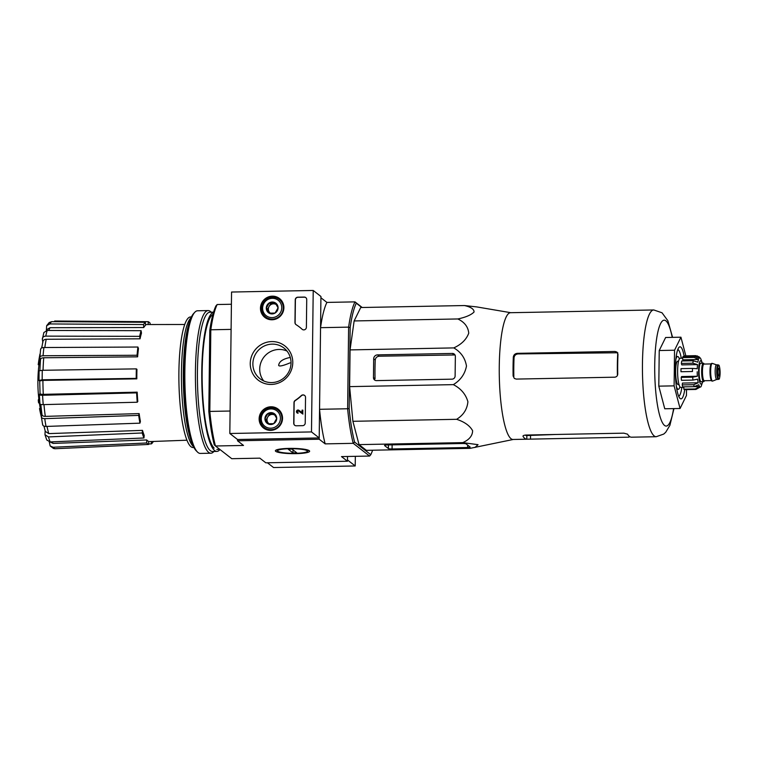 <?xml version="1.0" encoding="UTF-8"?>
<svg xmlns="http://www.w3.org/2000/svg" width="758" height="758" viewBox="0 0 758 758"><rect width="100%" height="100%" fill="white"/><g stroke="black" fill="none" stroke-linecap="round" stroke-linejoin="round"><path stroke-width="1.14" d="M290.276 357.435C282.924 358.904 279.058 361.566 278.66 365.413C279.257 366.635 283.018 365.801 289.963 362.902M362.201 307.502L354.971 301.874A82.66 16.288 88.9 0 0 348.623 327.134L320.549 327.674L320.918 297.761L326.897 302.414L354.971 301.874L356.298 303.191A81.362 16.032 88.9 0 0 350.158 327.655L348.623 327.134L347.628 408.761L319.554 409.301L319.194 439.223L237.529 440.786L237.538 439.507L229.826 433.5L231.56 292.038L313.215 290.466L311.491 431.927L229.826 433.5M209.795 330.355A81.362 16.032 88.9 0 1 215.945 305.891L217.167 304.526A82.66 16.288 88.9 0 0 210.819 329.787L209.795 330.355L208.81 411.291L209.824 411.414L210.819 329.787L231.095 329.389M267.441 462.787L273.543 467.534L355.208 465.962L347.496 459.954L347.534 456.468L347.477 461.243L265.821 462.816L259.833 458.154L231.758 458.694L215.443 445.988A82.66 16.288 88.9 0 1 209.824 411.414L230.1 411.026M41.529 348.045A140.382 133.503 140.7 0 1 42.041 346.122M41.415 417.251A140.78 137.672 -71.3 0 1 40.25 412.219A39.056 7.694 88.9 0 0 40.354 412.693A39.056 7.694 88.9 0 0 40.477 413.271M41.396 417.061A136.402 101.79 11.9 0 1 41.254 416.474L41.396 416.464M41.254 416.474A140.382 137.283 108.7 0 1 39.539 408.534L40.297 408.524A140.382 137.283 108.7 0 0 41.718 415.204M39.539 408.534A140.912 9.797 179.7 0 0 39.549 408.685A143.196 143.196 0 0 0 40.354 412.693M38.317 400.84A140.761 136.269 -52.1 0 0 38.601 402.896L39.359 402.877A141.471 21.859 0.7 0 1 39.643 401.238A138.401 133.995 127.9 0 1 39.35 399.182L38.582 399.201A141.784 21.906 -179.3 0 0 38.317 400.84M38.601 402.896A141.471 21.859 0.7 0 1 38.876 401.247L39.643 401.238M38.876 401.247A138.401 133.995 127.9 0 1 38.582 399.201M38.232 364.645A142.305 21.982 0.7 0 1 38.279 364.371A139.444 135 127.9 0 1 38.866 360.249A141.784 21.906 0.7 0 1 39.065 359.586A138.401 133.995 127.9 0 1 39.407 357.52A141.471 21.859 -179.3 0 0 39.198 358.183A139.444 135 127.9 0 1 39.966 354.052A140.761 21.745 -179.3 0 0 39.956 354.128A143.196 143.196 0 0 0 38.232 364.645A142.305 21.982 0.7 0 0 38.232 364.702L38.999 364.683A142.305 21.982 0.7 0 1 38.999 364.636A142.305 21.982 0.7 0 1 39.046 364.361A139.444 135 127.9 0 1 39.624 360.23A141.784 21.906 0.7 0 1 39.833 359.576A138.401 133.995 127.9 0 1 40.022 358.392M38.279 364.371L39.046 364.361M38.866 360.249L39.624 360.23M39.065 359.586L39.833 359.576M50.151 445.96L53.136 447.248A64.07 12.621 88.9 0 0 55.04 448.727L53.486 448.461L50.151 445.96L49.27 441.867M44.968 434.722L48.455 436.921A64.07 12.621 88.9 0 0 50.17 441.923L46.778 440L44.968 434.722L45.148 430.876M42.647 424.793L41.377 416.957L41.917 414.408M39.947 403.967L39.331 394.596L40.051 393.591M39.71 381.018L39.028 380.478L42.173 379.796L136.232 378.384L136.828 378.858L42.912 380.402A60.204 11.863 88.9 0 0 43.282 394.349L137.189 392.161L136.62 392.871L42.59 395.269A64.07 12.621 88.9 0 0 43.215 404.62L137.236 402.233L137.804 401.513A58.537 11.531 -91.1 0 1 137.189 392.161M40.458 359.652L39.842 357.861C39.653 356.601 40.724 355.89 43.073 355.748L137.075 355.256L137.615 356.838L43.727 357.767A60.204 11.863 88.9 0 0 43.045 370.274M42.78 342.029L42.353 339.366C42.268 337.405 43.405 336.325 45.764 336.126L139.652 336.353L140.05 338.817L46.238 339.262A60.204 11.863 88.9 0 0 44.836 347.515M50.056 327.702L46.892 329.512L46.342 330.526L46.655 325.713L49.232 322.52L51.639 321.657A64.07 12.621 88.9 0 0 49.839 323.931L143.556 324.566L143.755 327.532L50.056 327.702A60.204 11.863 88.9 0 0 48.749 330.45M54.68 321.013L148.208 321.686A61.569 12.128 88.9 0 1 150.112 323.173L150.093 324.547M148.17 324.547L148.208 321.686M143.755 327.532A58.537 11.531 -91.1 0 1 145.555 325.258L145.356 322.292L51.639 321.657M49.839 323.931L46.655 325.713M145.356 322.292A61.569 12.128 88.9 0 0 143.556 324.566M42.353 339.366L43.85 332.544L47.195 330.45A64.07 12.621 88.9 0 0 45.764 336.126M140.05 338.817A58.537 11.531 -91.1 0 1 141.481 333.132L141.083 330.678L47.195 330.45M42.855 342.502C42.78 340.56 43.907 339.48 46.238 339.262M141.083 330.678A61.569 12.128 88.9 0 0 139.652 336.353M40.676 349.637C40.487 348.367 41.567 347.666 43.907 347.524A64.07 12.621 88.9 0 0 43.073 355.748M137.615 356.838A58.537 11.531 -91.1 0 1 138.458 348.614L137.909 347.031L43.907 347.524M40.619 349.144L39.842 357.861M40.534 359.879C40.335 358.629 41.406 357.918 43.727 357.767M137.909 347.031A61.569 12.128 88.9 0 0 137.075 355.256M136.828 378.858A58.537 11.531 -91.1 0 1 136.952 369.345L136.345 368.871L42.296 370.283L39.065 370.842L39.028 380.478M42.912 380.402L39.719 380.952L40.051 393.686M136.345 368.871A61.569 12.128 88.9 0 0 136.232 378.384M39.397 394.416C39.179 394.984 40.25 395.269 42.59 395.269M43.282 394.349C40.96 394.349 39.909 394.065 40.127 393.497M43.215 404.62C40.866 404.62 39.804 404.346 40.013 403.777M136.62 392.871A61.569 12.128 88.9 0 0 137.236 402.233M41.406 416.426C41.292 417.857 42.401 418.596 44.76 418.662A64.07 12.621 88.9 0 0 46.02 426.441L139.946 423.163L140.401 421.363A58.537 11.531 -91.1 0 1 139.14 413.593L138.686 415.384L44.76 418.662M43.983 404.601A60.204 11.863 88.9 0 0 45.3 416.379L139.14 413.593M45.3 416.379C42.969 416.294 41.861 415.555 41.984 414.143M46.02 426.441C43.67 426.375 42.552 425.626 42.675 424.205M138.686 415.384A61.569 12.128 88.9 0 0 139.946 423.163M47.005 426.403A60.204 11.863 88.9 0 0 48.758 433.604L142.495 430.373L142.229 432.979L48.455 436.921M48.758 433.604L45.309 431.397L43.964 426.129M50.17 441.923L143.944 437.991L144.209 435.386A58.537 11.531 -91.1 0 1 142.495 430.373M142.229 432.979A61.569 12.128 88.9 0 0 143.944 437.991M52.056 441.848A60.204 11.863 88.9 0 0 53.145 443.411L146.758 439.962L146.72 442.975L53.136 447.248M53.145 443.411L50.037 441.933M55.04 448.727L148.625 444.453L148.663 441.44A58.537 11.531 -91.1 0 1 146.787 439.991A58.537 11.531 -91.1 0 1 146.758 439.962M146.72 442.975A61.569 12.128 88.9 0 0 148.625 444.453M151.316 441.526L151.467 443.847L148.634 443.98M153.268 441.459L153.277 441.573A61.569 12.128 88.9 0 1 151.467 443.847M354.602 442.085L353.247 443.335A82.66 16.288 88.9 0 1 347.628 408.761L349.163 408.59A81.362 16.032 88.9 0 0 354.602 442.085L370.795 454.686A81.362 16.032 88.9 0 0 372.585 450.224M356.298 303.191L361.85 307.511M349.163 408.59L350.158 327.655M513.251 439.469L470.112 448.348L366.379 450.337L359.036 444.624L352.896 421.306L349.618 386.627L350.063 349.902L354.128 320.947L360.713 307.53L464.436 305.54L476.678 306.905L510.807 312.703M289.12 448.385A17.131 2.644 -179.3 0 0 275.59 450.394A17.131 2.644 -179.3 0 0 292.474 453.663A17.131 2.644 -179.3 0 0 309.425 450.811A17.131 2.644 -179.3 0 0 289.12 448.385M319.194 439.223L325.173 443.875L353.247 443.335L369.572 456.051L341.498 456.591L347.477 461.243M237.529 440.786L243.507 445.448L215.443 445.988L214.249 444.775A81.362 16.032 88.9 0 1 208.81 411.291M217.167 304.526L231.408 304.252M320.549 327.674A82.66 16.288 -91.1 0 1 326.897 302.414M325.173 443.875A82.66 16.288 -91.1 0 1 319.554 409.301M369.572 456.051L370.795 454.686M189.566 321.752A67.689 13.341 88.9 0 0 183.36 382.402A67.689 13.341 88.9 0 0 191.888 442.767M191.423 316.939L190.542 316.958A65.292 12.867 88.9 0 0 178.935 382.487A65.292 12.867 88.9 0 0 193.053 447.523L193.934 447.504M191.063 317.716L190.533 318.284A65.292 12.867 88.9 0 0 181.484 382.439A65.292 12.867 88.9 0 0 192.996 446.187L193.546 446.737M474.953 447.495L478.052 444.671L462.759 442.625C469.221 439.782 472.509 435.812 472.613 430.715C469.837 425.683 464.502 421.874 456.629 419.307C463.422 415.138 467.174 409.282 467.904 401.721C465.744 394.217 460.892 388.522 453.341 384.638C460.58 380.222 464.957 374.016 466.483 366.019C465.137 358.07 460.911 352.034 453.786 347.903C461.442 344.407 466.416 339.489 468.738 333.179C468.179 326.916 464.55 322.169 457.851 318.957C465.791 317.261 471.201 314.94 474.063 311.993C474.053 309.112 470.841 306.962 464.436 305.54M457.851 318.957L354.128 320.947M453.786 347.903L350.063 349.902M376.48 380.611L452.014 379.161A3.127 3.023 -52.1 0 0 455.113 376.015L455.359 356.468A3.127 3.023 -52.1 0 0 452.327 353.436L377.56 354.877A3.904 3.781 -52.1 0 0 373.685 358.809L373.457 377.579A3.127 3.023 -52.1 0 0 376.48 380.611M453.341 384.638L349.618 386.627M456.629 419.307L352.896 421.306M462.759 442.625L359.036 444.624M462.475 443.515L387.698 444.946A3.904 0.606 -179.3 0 0 384.562 445.505A3.904 0.606 -179.3 0 0 384.647 445.628L388.399 448.546A3.127 0.483 -179.3 0 0 392.076 448.973L467.62 447.514A3.127 0.483 -179.3 0 0 470.121 447.078A3.127 0.483 -179.3 0 0 470.064 446.983L466.151 443.932A3.127 0.483 -179.3 0 0 462.475 443.515M681.281 358.25A23.432 4.614 88.9 0 0 678.23 349.751A23.432 4.614 88.9 0 0 677.794 349.514M678.694 396.273A23.432 4.614 88.9 0 0 681.84 387.404M684.19 356.478A26.037 5.126 88.9 0 0 680.817 347.126A26.037 5.126 88.9 0 0 678.979 347.363A26.037 5.126 88.9 0 0 675.369 372.945A26.037 5.126 88.9 0 0 679.964 398.367A26.037 5.126 88.9 0 0 684.73 389.65M686.53 389.621L686.454 395.468L680.068 408.486L674.108 385.86L674.544 350.224L680.94 337.206L685.848 355.853M680.94 337.206L665.628 337.5L659.233 350.518L674.544 350.224M674.108 385.86L658.797 386.154L659.233 350.518M680.068 408.486L664.757 408.78L658.797 386.154M513.308 357.17A63.397 12.488 88.9 0 0 513.109 375.968L514.341 378.441L516.245 379.085L614.747 377.19C616.614 376.953 617.609 375.873 617.742 373.959A63.397 12.488 -91.1 0 1 617.978 354.403L616.917 352.072L615.07 351.466L517.326 353.342C514.976 353.616 513.64 354.896 513.308 357.17L514.047 357.738C514.369 355.464 515.715 354.194 518.074 353.929L617.779 352.754M514.047 357.738A59.74 11.768 88.9 0 0 513.839 376.536L513.109 375.968M525.247 435.101A59.74 11.768 88.9 0 0 526.782 435.547A59.74 11.768 88.9 0 0 526.838 435.547L526.791 439.204L628.988 437.167L628.998 436.039M524.555 312.448L653.766 309.956A63.397 12.488 88.9 0 0 642.49 373.58A63.397 12.488 88.9 0 0 656.201 436.722L663.733 434.069L665.723 432.259L669.901 425.333L673.957 408.6M631.49 437.195L631.423 437.195A63.397 12.488 -91.1 0 1 627.52 434.154L623.843 433.159L526.109 435.045C523.816 435.196 522.793 435.651 523.039 436.4A63.397 12.488 88.9 0 0 526.791 439.204L513.014 439.469A63.397 12.488 88.9 0 1 499.304 376.328A63.397 12.488 88.9 0 1 510.579 312.703L524.479 312.438M373.685 358.809L375.238 360.012C375.561 357.738 376.897 356.468 379.265 356.203L454.307 354.971L452.327 353.436M375.238 360.012A62.203 12.251 88.9 0 0 375.03 378.81L373.457 377.579M313.215 290.466L320.937 296.473L319.203 437.935L237.538 439.507M319.203 437.935L311.491 431.927M302.641 425.664L296.255 425.788A2.606 2.52 127.9 0 1 293.734 423.267L293.99 402.602A2.606 2.52 127.9 0 1 295.184 400.413A45.565 44.106 127.9 0 0 301.277 395.61A2.606 2.52 127.9 0 1 305.531 397.429L305.218 423.049A2.606 2.52 127.9 0 1 302.641 425.664M306.725 299.59L306.393 327.267A2.606 2.52 127.9 0 1 302.091 329.247A45.565 44.106 127.9 0 0 299.505 327.058A45.565 44.106 127.9 0 0 296.113 324.68A2.606 2.52 127.9 0 1 294.966 322.538L295.241 299.808A2.606 2.52 127.9 0 1 297.828 297.193L304.204 297.07A2.606 2.52 127.9 0 1 306.725 299.59M271.771 341.583A21.688 20.997 127.9 0 1 289.793 373.372A21.688 20.997 127.9 0 1 252.964 374.073A21.688 20.997 127.9 0 1 271.771 341.583M270.976 406.771A11.938 11.559 127.9 0 1 279.958 425.664A11.938 11.559 127.9 0 1 259.691 415.308A11.938 11.559 127.9 0 1 270.976 406.771M272.33 296.17A11.938 11.559 127.9 0 1 281.303 315.072A11.938 11.559 127.9 0 1 261.036 304.707A11.938 11.559 127.9 0 1 272.33 296.17M278.499 298.917A11.711 11.342 127.9 0 1 281.256 300.225M266.901 318.663A11.711 11.342 127.9 0 1 264.959 316.313M277.153 409.51A11.711 11.342 127.9 0 1 279.901 410.827M265.546 429.255A11.711 11.342 127.9 0 1 263.604 426.915M272.188 344.123A19.462 18.846 127.9 0 1 283.909 347.998A19.462 18.846 127.9 0 1 286.818 374.926A19.462 18.846 127.9 0 1 259.994 378.706A19.462 18.846 127.9 0 1 253.996 357.425A19.462 18.846 127.9 0 1 272.188 344.123M263.737 380.961A19.462 18.846 127.9 0 1 261.7 360.666A19.462 18.846 127.9 0 1 279.02 349.447A19.462 18.846 127.9 0 1 287.007 351.068M299.581 327.124A45.565 44.106 127.9 0 1 299.656 327.181A45.565 44.106 127.9 0 1 302.243 329.37M295.999 324.604A2.606 2.52 127.9 0 1 295.118 322.652L295.402 299.931A2.606 2.52 127.9 0 1 297.979 297.307L304.365 297.183A2.606 2.52 127.9 0 1 305.853 297.648M294.767 425.333A2.606 2.52 127.9 0 1 293.896 423.39L294.142 402.716A2.606 2.52 127.9 0 1 295.345 400.537L295.184 400.413M304.659 395.477A2.606 2.52 127.9 0 0 301.438 395.733A45.565 44.106 127.9 0 1 295.345 400.537M302.783 413.963L302.83 410.144L302.783 413.963L298.481 410.997A0.777 0.758 127.9 0 0 297.562 412.238M297.941 413.11L297.951 412.343L297.941 413.11A1.563 1.516 127.9 0 1 296.7 410.732A1.563 1.516 127.9 0 1 298.747 410.22L302.035 412.494L302.063 410.154L302.83 410.144M298.093 413.233A1.563 1.516 127.9 0 1 297.079 412.864M297.951 412.343A0.777 0.758 127.9 0 1 297.326 411.158A0.777 0.758 127.9 0 1 298.33 410.883M302.935 414.086L298.481 410.997M273.837 413.366L276.727 418.454L273.714 423.656L267.82 423.769L264.94 418.681L267.944 413.48L273.837 413.366A6.017 5.818 127.9 0 1 273.714 423.656A6.017 5.818 127.9 0 1 264.94 418.681A6.017 5.818 127.9 0 1 273.837 413.366M261.264 418.748A9.759 9.456 127.9 0 1 275.723 410.116A9.759 9.456 127.9 0 1 275.514 426.83A9.759 9.456 127.9 0 1 261.264 418.748M260.24 418.975A11.067 10.716 127.9 0 1 277.883 410.031A11.067 10.716 127.9 0 1 279.541 425.342A11.067 10.716 127.9 0 1 260.24 418.975M277.883 410.031L280.138 411.784A11.067 10.716 127.9 0 1 281.18 412.712M267.697 430.032A11.067 10.716 127.9 0 1 266.541 429.246L264.296 427.493M269.118 423.817A5.211 5.041 127.9 0 1 267.669 422.225L268.559 423.798M267.669 422.225A5.211 5.041 127.9 0 1 267.726 417.08L266.229 419.676L267.669 422.225M267.726 417.08A5.211 5.041 127.9 0 1 272.179 414.427L269.232 414.474L267.726 417.08M274.472 414.38L272.179 414.427A5.211 5.041 127.9 0 1 274.964 415.213M269.232 414.474L267.944 413.48M266.229 419.676L264.94 418.681M275.192 302.764L278.072 307.852L275.069 313.054L269.175 313.168L266.285 308.08L269.298 302.878L275.192 302.764A6.017 5.818 127.9 0 1 275.069 313.054A6.017 5.818 127.9 0 1 266.285 308.08A6.017 5.818 127.9 0 1 275.192 302.764M262.609 308.155A9.759 9.456 127.9 0 1 277.068 299.524A9.759 9.456 127.9 0 1 276.869 316.228A9.759 9.456 127.9 0 1 262.609 308.155M261.595 308.373A11.067 10.716 127.9 0 1 279.238 299.438A11.067 10.716 127.9 0 1 280.896 314.75A11.067 10.716 127.9 0 1 261.595 308.373M279.238 299.438L281.493 301.191A11.067 10.716 127.9 0 1 282.526 302.12M269.052 319.431A11.067 10.716 127.9 0 1 267.896 318.654L265.641 316.901M270.464 313.225A5.211 5.041 127.9 0 1 269.014 311.623L269.914 313.206M269.014 311.623A5.211 5.041 127.9 0 1 269.081 306.478L267.574 309.084L269.014 311.623M269.081 306.478A5.211 5.041 127.9 0 1 273.534 303.825L270.587 303.882L269.081 306.478M275.817 303.778L273.534 303.825A5.211 5.041 127.9 0 1 276.319 304.612M270.587 303.882L269.298 302.878M267.574 309.084L266.285 308.08M355.208 465.962L355.331 456.325M211.245 312.211L211.018 311.974A71.337 14.051 88.9 0 0 210.392 311.424A71.337 14.051 88.9 0 0 208.166 310.572L197.573 310.78A71.337 14.051 88.9 0 0 194.778 312.287L193.574 313.585A70.03 13.796 88.9 0 0 183.872 382.392A70.03 13.796 88.9 0 0 196.218 450.773L197.459 452.024A71.337 14.051 88.9 0 0 200.311 453.426L210.904 453.218A71.337 14.051 88.9 0 0 213.699 451.711L213.927 451.465M194.778 312.287A71.337 14.051 88.9 0 0 184.895 382.373A71.337 14.051 88.9 0 0 197.459 452.024M208.166 310.572A71.337 14.051 88.9 0 0 195.479 382.165A71.337 14.051 88.9 0 0 210.904 453.218M213.567 312.163L209.852 312.239A69.641 13.72 88.9 0 0 197.478 382.127A69.641 13.72 88.9 0 0 212.534 451.493L216.873 451.408A69.641 13.72 88.9 0 0 219.972 449.513M213.538 312.239A69.641 13.72 88.9 0 0 201.846 383.709A69.641 13.72 88.9 0 0 216.873 451.408M212.903 314.466A67.689 13.341 88.9 0 0 211.577 315.536A67.689 13.341 88.9 0 0 202.197 382.041A67.689 13.341 88.9 0 0 214.126 448.13M277.902 451.294A14.895 2.302 0.7 0 1 277.788 451.2A14.895 2.302 0.7 0 1 292.531 448.717A14.895 2.302 0.7 0 1 307.217 451.56A14.895 2.302 0.7 0 1 292.796 453.322A14.895 2.302 0.7 0 1 277.902 451.294M288.201 449.191L292.029 449.115L296.804 452.839L292.976 452.914L288.201 449.191M293.014 449.892L292.976 452.914M704.419 380.724A9.238 1.819 -91.1 0 1 703.651 381.644L701.093 381.691A9.238 1.819 -91.1 0 1 700.809 381.587A9.238 1.819 -91.1 0 1 699.084 371.761A9.238 1.819 -91.1 0 1 700.743 363.215L703.291 363.167A9.238 1.819 -91.1 0 1 704.097 364.058M718.83 368.255A3.904 0.767 88.9 0 0 718.707 368.208A3.904 0.767 88.9 0 0 718.015 372.121A3.904 0.767 88.9 0 0 718.859 376.015A3.904 0.767 88.9 0 0 719.55 372.405A3.904 0.767 88.9 0 0 718.83 368.255M716.85 379.417A7.286 1.44 -91.1 0 1 716.746 379.445A7.286 1.44 -91.1 0 1 716.518 379.351A7.286 1.44 -91.1 0 1 715.164 371.6A7.286 1.44 -91.1 0 1 716.471 364.863A7.286 1.44 -91.1 0 1 716.575 364.882M716.803 379.436L712.7 381.056A8.85 1.743 -91.1 0 1 712.567 381.084A8.85 1.743 -91.1 0 1 712.293 380.98A8.85 1.743 -91.1 0 1 710.653 371.572A8.85 1.743 -91.1 0 1 712.236 363.385A8.85 1.743 -91.1 0 1 712.359 363.404L716.518 364.863M712.567 381.084L712.065 381.094A8.85 1.743 -91.1 0 1 711.781 380.99A8.85 1.743 -91.1 0 1 710.142 371.581A8.85 1.743 -91.1 0 1 711.724 363.395L712.236 363.385M703.651 381.644A9.238 1.819 -91.1 0 1 703.358 381.539A9.238 1.819 -91.1 0 1 701.643 371.714A9.238 1.819 -91.1 0 1 703.291 363.167M692.461 371.505L680.978 371.723A16.922 3.335 -91.1 0 1 681.016 368.634L692.499 368.416A16.922 3.335 88.9 0 0 692.461 371.505L680.978 371.723M692.689 377.171A16.922 3.335 88.9 0 0 692.964 380.09L681.48 380.308A16.922 3.335 -91.1 0 1 681.205 377.399L692.689 377.171L697.369 376.243A14.582 2.871 -91.1 0 1 697.189 371.78M692.964 380.09L697.644 379.161A14.582 2.871 -91.1 0 0 698.232 382.781L693.712 384.694A16.922 3.335 88.9 0 0 694.233 386.656L698.753 384.742A14.582 2.871 -91.1 0 0 699.596 386.552L695.304 388.958A16.922 3.335 88.9 0 0 695.92 389.441L700.212 387.035A14.582 2.871 -91.1 0 0 700.354 387.044L700.193 387.054M702.742 381.662L701.084 386.552A14.582 2.871 -91.1 0 1 700.354 387.044M684.218 356.478L684.228 355.89L695.711 355.663L699.151 356.866L700.563 358.392A14.582 2.871 -91.1 0 1 700.686 358.572L702.382 363.186M697.256 355.89L699.947 357.909A14.582 2.871 -91.1 0 0 699.795 357.89L698.649 357.918M682.56 357.624L694.053 357.406L698.516 359.519L682.769 359.823L682.56 357.624A16.922 3.335 -91.1 0 1 683.119 356.497L694.603 356.279L699.075 358.392A14.582 2.871 -91.1 0 1 699.795 357.89M681.376 363.423L692.859 363.205L697.512 364.598L681.764 364.901L681.376 363.423A16.922 3.335 -91.1 0 1 681.717 360.988L693.2 360.77L697.853 362.163A14.582 2.871 -91.1 0 1 698.516 359.519M692.499 368.416L697.227 368.701A14.582 2.871 -91.1 0 1 697.512 364.598M695.92 389.441L684.436 389.659A16.922 3.335 -91.1 0 1 683.82 389.176L695.304 388.958M694.233 386.656L682.75 386.874A16.922 3.335 -91.1 0 1 682.228 384.912L693.712 384.694M678.571 361.168L677.728 361.178A11.711 2.312 88.9 0 0 675.634 372.017A11.711 2.312 88.9 0 0 677.813 384.467A11.711 2.312 88.9 0 0 678.173 384.609L679.016 384.59M683.839 387.366L680.779 387.423A14.582 2.871 -91.1 0 1 680.324 387.253A14.582 2.871 -91.1 0 1 677.614 371.752A14.582 2.871 -91.1 0 1 680.22 358.269L682.617 358.221M697.369 376.243L681.622 376.546L681.205 377.399M682.228 384.912L682.484 383.084L698.232 382.781M699.596 386.552L683.849 386.855L683.82 389.176M679.386 358.932A16.401 3.231 88.9 0 0 678.145 356.696A16.401 3.231 88.9 0 0 677.633 356.497A16.401 3.231 88.9 0 0 675.861 359.425M676.373 386.438A16.401 3.231 88.9 0 0 678.268 389.299A16.401 3.231 88.9 0 0 679.926 386.788M42.296 370.283A64.07 12.621 88.9 0 0 42.173 379.796M672.232 337.376A52.984 10.441 88.9 0 0 665.827 320.805A52.984 10.441 88.9 0 0 655.679 390.872A52.984 10.441 88.9 0 0 673.597 408.609M617.751 353.162A57.902 11.408 88.9 0 0 617.419 375.437M615.07 351.466L616.169 352.328M517.326 353.342L518.074 353.929M530.486 439.062L530.524 435.414M377.56 354.877L379.265 356.203M467.62 447.514L467.648 445.098M392.076 448.973L392.123 444.861M388.399 448.546L388.437 444.937M702.154 363.186A11.711 2.312 88.9 0 0 701.055 360.884A11.711 2.312 88.9 0 0 698.734 375.418A11.711 2.312 88.9 0 0 702.514 381.672M718.698 378.668A6.642 1.308 -91.1 0 1 717.684 367.943A6.642 1.308 -91.1 0 1 719.958 369.714A6.642 1.308 -91.1 0 1 718.698 378.668M718.053 379.322A7.286 1.44 -91.1 0 1 716.698 371.572A7.286 1.44 -91.1 0 1 718.006 364.835C718.745 365.896 719.257 362.608 720.1 371.989C719.55 382.373 718.878 378.053 718.281 379.407A7.286 1.44 -91.1 0 1 718.053 379.322M711.231 380.099A8.329 1.639 -91.1 0 1 709.99 372.282A8.329 1.639 -91.1 0 1 710.928 364.418M711.459 380.582L704.267 380.724A8.329 1.639 -91.1 0 1 704.011 380.62A8.329 1.639 -91.1 0 1 702.458 371.771A8.329 1.639 -91.1 0 1 703.945 364.067L703.86 364.077M704.182 380.715L704.267 380.724A8.982 1.772 -91.1 0 1 703.358 381.283A8.982 1.772 -91.1 0 1 701.719 370.037A8.982 1.772 -91.1 0 1 703.974 364.067M694.603 356.279A16.922 3.335 88.9 0 0 694.053 357.406M693.2 360.77A16.922 3.335 88.9 0 0 692.859 363.205M38.999 364.636A143.196 143.196 0 0 0 38.876 399.191M39.359 402.877A143.196 143.196 0 0 0 40.288 408.524M41.955 414.664L40.799 404.45M39.861 370.482L40.477 359.434M41.756 347.931L42.874 341.564M216.835 449.456L219.829 449.399M184.725 324.49L145.508 324.547M186.951 440.209L148.663 441.63M555.965 434.467L526.782 435.547M653.766 309.956L662.018 312.779L667.855 320.719L672.583 337.367M631.442 437.195L656.201 436.722M307.217 451.56L308.553 450.28M277.788 451.2L276.481 449.892M718.006 364.835L716.471 364.863M718.281 379.407L716.746 379.445M711.146 363.925L703.945 364.067M676.837 389.318L678.268 389.299M676.202 356.525L677.633 356.497"/></g></svg>
